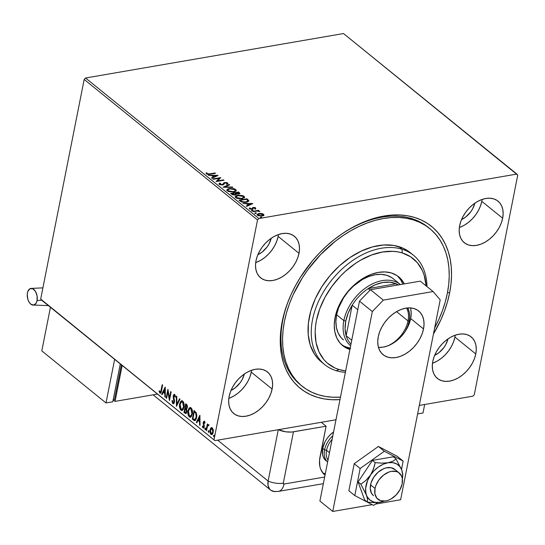 <?xml version="1.0" encoding="UTF-8"?>
<svg xmlns="http://www.w3.org/2000/svg" width="545" height="545" viewBox="0 0 545 545"><rect width="100%" height="100%" fill="white"/><g stroke="black" fill="none" stroke-linecap="round" stroke-linejoin="round"><path stroke-width="0.82" d="M428.942 227.926A101.411 68.929 129 0 0 339.106 235.903A101.411 68.929 -51 0 1 428.145 227.272L429.753 228.573A101.411 68.929 -51 0 1 434.637 327.974M290.451 295.921A101.411 68.929 129 0 0 282.828 320.085L282.167 321.775A104.231 70.843 -51 0 1 290.226 296.425A104.231 70.843 -51 0 1 339.549 235.583A104.231 70.843 -51 0 1 423.363 221.032A104.231 70.843 -51 0 1 449.618 292.917L447.527 292.427L449.618 292.917L450.988 284.04L451.532 275.382L451.26 267.036L450.163 259.073L448.256 251.579L445.551 244.623L442.084 238.267L437.88 232.579L432.982 227.612L427.437 223.409L421.305 220.016L414.636 217.469L407.496 215.779L399.962 214.975L392.093 215.064L383.973 216.038L375.675 217.891L367.289 220.609L358.889 224.159L350.558 228.512L342.369 233.621L334.412 239.439L326.755 245.918L319.472 252.982L312.639 260.571L300.574 277.03L295.458 285.737L291.023 294.647L287.304 303.688L284.34 312.755L282.167 321.775L280.798 330.658L280.246 339.31L280.525 347.662L281.622 355.619L283.529 363.113L286.234 370.075L289.702 376.431L293.905 382.12L298.803 387.086L304.342 391.283L310.48 394.675L317.149 397.23L324.289 398.913L331.823 399.717L339.985 399.614A104.231 70.843 -51 0 1 282.167 321.775L282.828 320.085A101.411 68.929 -51 0 1 290.451 295.915M433.057 363.024L437.356 360.994L441.498 358.188L445.333 354.713L448.712 350.694L451.498 346.3L453.597 341.695L454.911 337.048A26.76 18.189 129 0 0 455.218 335.189L454.911 337.048L475.778 353.964L454.911 337.048A26.76 18.189 129 0 1 432.485 363.229M432.784 361.369A26.76 18.189 -51 0 1 448.998 338.241A26.76 18.189 -51 0 1 471.132 336.878A26.76 18.189 -51 0 1 475.778 353.964L476.269 349.461L475.921 345.271L474.736 341.558L472.767 338.465L470.083 336.115L466.799 334.589L463.025 333.949L458.924 334.221L454.639 335.393L450.347 337.423L446.198 340.23L442.363 343.711L438.984 347.724L436.198 352.118L434.106 356.723L432.784 361.369L432.294 365.872L432.641 370.062L433.827 373.775L435.796 376.861L438.48 379.218L441.763 380.744L445.538 381.384L449.639 381.112L453.924 379.94L458.222 377.91L462.364 375.103L466.2 371.622L469.579 367.609L472.365 363.215L474.457 358.61L475.778 353.964A26.76 18.189 -51 0 1 459.564 377.092A26.76 18.189 -51 0 1 437.431 378.455A26.76 18.189 -51 0 1 432.784 361.369M256.279 262.383L260.571 260.36L264.72 257.553L268.556 254.072L271.935 250.06L274.721 245.666L276.812 241.053L278.134 236.407A26.76 18.189 129 0 0 278.434 234.554L278.134 236.407L299.001 253.323L278.134 236.407A26.76 18.189 129 0 1 255.7 262.595M256.007 260.735A26.76 18.189 -51 0 1 272.221 237.6A26.76 18.189 -51 0 1 294.354 236.244A26.76 18.189 -51 0 1 299.001 253.323L299.491 248.82L299.137 244.637L297.958 240.924L295.983 237.831L293.305 235.481L290.015 233.955L286.248 233.315L282.147 233.587L277.861 234.759L273.563 236.789L269.421 239.596L265.585 243.07L262.206 247.083L259.42 251.483L257.322 256.089L256.007 260.735L255.51 265.238L255.864 269.421L257.049 273.134L259.018 276.226L261.702 278.584L264.986 280.11L268.753 280.743L272.861 280.477L277.146 279.299L281.438 277.269L285.587 274.462L289.422 270.988L292.794 266.975L295.588 262.581L297.679 257.969L299.001 253.323A26.76 18.189 -51 0 1 282.787 276.458A26.76 18.189 -51 0 1 260.653 277.821A26.76 18.189 -51 0 1 256.007 260.735M229.404 398.116L233.696 396.092L237.845 393.286L241.68 389.804L245.059 385.792L247.846 381.398L249.937 376.786L251.259 372.14A26.76 18.189 129 0 0 251.558 370.287L251.259 372.14L272.125 389.055L251.259 372.14A26.76 18.189 129 0 1 228.825 398.327M229.132 396.467A26.76 18.189 -51 0 1 245.345 373.332A26.76 18.189 -51 0 1 267.479 371.976A26.76 18.189 -51 0 1 272.125 389.055L272.616 384.552L272.262 380.369L271.076 376.656L269.107 373.563L266.43 371.213L263.14 369.687L259.372 369.047L255.271 369.319L250.986 370.491L246.687 372.521L242.545 375.328L238.71 378.802L235.331 382.815L232.545 387.216L230.446 391.821L229.132 396.467L228.634 400.97L228.989 405.16L230.174 408.866L232.143 411.959L234.827 414.316L238.111 415.842L241.878 416.482L245.986 416.21L250.264 415.031L254.563 413.008L258.712 410.194L262.547 406.72L265.919 402.707L268.712 398.313L270.804 393.701L272.125 389.055A26.76 18.189 -51 0 1 255.912 412.19A26.76 18.189 -51 0 1 233.771 413.553A26.76 18.189 -51 0 1 229.132 396.467M459.932 227.292L464.231 225.262L468.373 222.455L472.208 218.974L475.587 214.962L478.374 210.568L480.472 205.962L481.787 201.316A26.76 18.189 129 0 0 482.093 199.456L481.787 201.316L502.654 218.232L481.787 201.316A26.76 18.189 129 0 1 459.36 227.497M459.66 225.637A26.76 18.189 -51 0 1 475.874 202.508A26.76 18.189 -51 0 1 498.007 201.146A26.76 18.189 -51 0 1 502.654 218.232L503.144 213.729L502.797 209.539L501.611 205.826L499.642 202.733L496.958 200.383L493.675 198.857L489.907 198.216L485.799 198.489L481.514 199.661L477.222 201.691L473.074 204.498L469.238 207.972L465.859 211.991L463.073 216.385L460.981 220.991L459.66 225.637L459.169 230.14L459.524 234.33L460.702 238.042L462.671 241.128L465.355 243.486L468.645 245.012L472.413 245.652L476.514 245.379L480.799 244.208L485.098 242.178L489.24 239.371L493.075 235.89L496.454 231.877L499.24 227.483L501.339 222.871L502.654 218.232A26.76 18.189 -51 0 1 486.44 241.36A26.76 18.189 -51 0 1 464.306 242.723A26.76 18.189 -51 0 1 459.66 225.637M343.52 33.545L516.864 174.066L258.902 218.525L85.558 78.003L343.52 33.545L85.558 78.003L258.902 218.525L516.864 174.066L517.75 175.109L474.259 394.744L517.75 175.109L343.52 33.545M258.296 215.766L257.996 214.498L259.168 213.878L262.813 214.376L261.661 215.711L258.241 215.166L259.352 213.844L263.426 214.75L263.521 214.253L261.402 213.477L259.488 213.415L257.349 214.144L257.24 214.982L257.962 215.568L261.559 216.127L263.896 215.118L263.685 214.403L262.588 213.756L258.93 213.49L257.117 214.526L257.533 215.289L262.097 216.058L263.923 215.023L263.828 215.513M252.737 211.303L253.166 211.651L257.628 211.017L259.938 211.549L258.105 210.799L258.957 210.656L258.521 210.302L252.737 211.303L253.166 211.651L257.165 211.031L259.938 211.549L258.105 210.799L258.957 210.656L258.521 210.302L252.737 211.303M249.31 208.517L249.46 207.972L249.562 208.83L252.144 209.28L253.752 207.795L255.639 208.674L255.632 207.856L254.495 207.434L252.682 207.631L251.824 208.905L250.536 208.83L250.244 208.081L249.46 207.972L249.351 208.599L251.845 209.321L252.9 209.008L253.752 207.795L255.639 208.674L255.632 207.856L255.544 209.171M240.284 201.207L241.946 202.113L244.807 202.44L247.335 202.052L248.84 200.771L246.899 198.782L238.983 200.151L240.284 201.207L246.299 202.284L248.799 200.608L246.899 198.782L238.983 200.151L240.284 201.207M230.624 193.38L232.483 194.715L234.439 195.049L236.162 194.701L236.462 193.904L238.669 194.04L239.855 193.332L238.547 192.01L230.624 193.38L231.748 194.286L235.324 194.974L236.462 193.904L238.669 194.04L239.848 193.4L238.547 192.01L230.624 193.38M223.062 187.248L232.858 187.398L232.388 187.017L225.01 186.949L229.656 184.803L229.186 184.421L223.062 187.248L232.858 187.398L232.388 187.017L225.01 186.949L229.656 184.803L229.186 184.421L223.062 187.248M213.272 179.305L219.158 178.29L216.079 181.58L223.995 180.218L223.566 179.87L217.659 180.886L220.759 177.588L212.836 178.958L213.272 179.305L219.158 178.29L216.079 181.58L223.995 180.218L223.566 179.87L217.659 180.886L220.759 177.588L212.836 178.958L213.272 179.305M206.201 172.881L206.351 173.896L210.152 174.25L215.5 173.33L215.064 172.976L214.982 173.419L215.064 172.976L208.531 174.059L207.284 173.835L207.032 172.949L206.201 172.881L206.351 173.896L208.285 174.461L215.5 173.33L215.064 172.976L209.798 173.889L209.709 174.325L209.798 173.889L207.154 173.753L207.032 172.949L206.051 173.228M218.02 175.374L208.299 175.279L211.882 175.688L213.463 176.968L211.501 177.874L211.971 178.256L218.089 175.429L208.299 175.279L211.882 175.688L213.463 176.968L211.501 177.874L211.971 178.256L218.02 175.374M219.294 184.394L222.435 185.014L223.757 184.517L225.003 182.895L226.693 183.018L226.993 183.454L226.57 183.903L227.394 184.094L227.899 183.304L226.938 182.623L224.799 182.486L223.709 182.977L222.844 184.387L221.597 184.673L220.078 184.23L220.521 183.29L219.764 183.072L218.995 183.808L219.294 184.394L222.626 184.987L225.269 182.834L227.558 183.474L227.653 182.984L224.799 182.486L222.203 184.632L219.908 183.876L219.982 184.721L220.521 183.29L219.764 183.072L219.294 184.394L218.995 183.801M229.363 188.495L227.572 189.088L226.849 190.123L228.771 191.67L234.078 191.929L235.944 191.097L236.271 190.355L235.563 189.401L233.839 188.665L229.363 188.495L229.275 188.958L229.363 188.495L226.863 189.933L227.401 190.968L233.723 191.99L236.258 190.559L235.699 189.503L229.363 188.495M237.722 195.267L235.924 195.859L235.202 196.895L237.123 198.441L241.714 198.823L244.548 197.522L244.283 196.486L242.675 195.58L238.083 195.212L235.215 196.704L235.76 197.74L242.082 198.768L244.616 197.331L244.051 196.275L237.722 195.267M252.737 203.517L243.016 203.421L246.599 203.83L248.179 205.111L246.217 206.017L246.687 206.398L252.805 203.571L243.016 203.421L246.599 203.83L248.179 205.111L246.217 206.017L246.687 206.398L252.737 203.517M251.531 210.997L251.926 210.097L251.627 210.499L252.648 210.677L252.948 210.275L252.88 210.615L251.926 210.097L251.558 210.431L252.853 210.622L252.451 210.091L251.831 210.588L252.846 210.765M254.842 213.681L255.237 212.782L254.937 213.184L255.959 213.368L256.259 212.959L256.191 213.299L255.237 212.782L254.876 213.115L256.17 213.306L255.762 212.775L255.142 213.272L256.164 213.449M260.244 218.061L260.639 217.162L260.34 217.564L261.362 217.741L261.661 217.339L261.593 217.68L260.639 217.162L260.278 217.496L261.566 217.687L261.164 217.155L260.544 217.653L261.566 217.83M41.577 300.111L214.921 440.632L335.993 419.766L214.921 440.632L40.691 299.069L84.182 79.427L257.526 219.948L214.035 439.59L257.526 219.948L258.902 218.525L257.526 219.948L84.182 79.427L85.558 78.003L84.182 79.427L40.691 299.069L214.921 440.632L41.577 300.111M419.309 405.405L472.883 396.174L419.309 405.405M211.978 434.563L210.97 434.372L211.76 434.631L213.197 432.41L213.224 429.821L212.264 427.839L211.494 427.587L210.602 428.302L209.92 431.66L210.336 433.507L211.16 434.501L212.393 434.236L212.891 433.445L213.224 429.821L212.264 427.839L210.895 427.941L211.726 427.587M208.551 424.828L207.597 425.257L208.047 425.182L207.597 425.257L207.781 424.33L207.345 423.983L206.099 430.291L206.528 430.639L207.516 426.217L208.837 425.311L208.279 424.719L207.597 425.257L207.781 424.33L207.345 423.983L206.099 430.291L206.548 430.216L207.72 424.282L206.548 430.216L206.099 430.291L206.528 430.639L207.447 426.408L208.837 425.311L208.204 424.725M204.893 422.436L204.246 422.239L204.668 423.349L205.029 423.015L204.375 421.442L203.38 421.891L203.169 423.513L203.864 426.347L203.231 427.171L202.645 425.952L202.536 427.246L203.428 428.063L204.198 427.137L203.632 423.07L204.048 422.177L204.668 423.349L205.029 423.015L203.953 421.299L204.409 421.224M193.645 420.202L194.919 420.699L195.764 420.025L196.84 415.971L196.18 412.585L194.047 410.501L192.337 419.139L194.878 420.706L196.629 417.736L196.18 412.585L194.047 410.501L192.337 419.139L192.794 419.064L194.429 410.807L192.794 419.064L194.095 420.12L193.645 420.202M183.985 412.367L185.709 413.539L186.921 411.904L186.472 408.975L187.228 408.055L187.419 406.141L187.003 404.915L185.695 403.729L183.985 412.367L184.442 412.293L186.07 404.036L184.442 412.293L183.985 412.367L185.845 413.532L186.921 411.904L186.472 408.975L187.364 407.565L186.492 404.376L185.695 403.729L183.985 412.367M176.423 406.236L180.007 399.117L179.537 398.736L176.873 404.179L176.805 396.522L176.335 396.14L176.498 406.298L180.007 399.117L179.537 398.736L176.873 404.179L176.805 396.522L176.335 396.14L176.423 406.236M166.627 398.3L167.901 391.869L169.441 400.575L171.15 391.937L170.714 391.589L169.441 398.027L167.908 389.307L166.198 397.945L166.627 398.3L167.901 391.869L169.441 400.575L171.15 391.937L170.714 391.589L169.441 398.027L167.908 389.307L166.198 397.945L166.627 398.3M159.869 393.074L160.646 393.17L159.869 393.074C160.816 393.32 161.354 392.591 161.497 390.881L162.648 385.049L162.219 384.695L160.646 392.005L159.964 392.114L159.358 390.731L159.004 391.215L159.869 393.074L160.509 393.231L161.007 392.707L162.648 385.049L162.219 384.695L161.082 390.445L161.531 390.363L162.594 385.002L161.531 390.363L160.039 392.182L159.358 390.731L159.004 391.215L159.869 393.074L160.414 393.258M165.169 387.093L161.661 394.267L162.131 394.648L163.255 392.352L164.835 393.626L164.863 396.862L165.333 397.244L165.244 387.148L161.661 394.267L162.131 394.648L163.255 392.352L164.835 393.626L164.863 396.862L165.333 397.244L165.169 387.093M173.412 402.585L174.489 401.754L172.963 402.66L172.363 400.507L171.927 400.657L172.37 400.582L171.927 400.657L172.82 403.572L173.623 403.675L174.237 402.946L174.495 400.432L173.637 396.344L174.332 395.316L175 397.114L175.442 396.855L174.986 394.948L173.95 394.417L173.187 396.072L173.882 402.312L172.963 402.66L172.363 400.507L171.927 400.657L172.595 403.341L173.269 403.491L172.383 400.582M182.18 410.412L180.926 410.14L181.955 410.474L183.978 407.347C184.496 404.874 184.067 402.775 182.691 401.031L181.669 400.725L179.523 404.683L179.775 408.123L181.444 410.433L182.446 410.269L183.249 409.397L184.169 405.698L183.57 402.244L182.166 400.752L180.742 401.318L179.646 403.886L181.901 400.711M190.532 417.184L189.278 416.918L190.314 417.245L192.331 414.118C192.855 411.645 192.426 409.547 191.043 407.81L190.028 407.496L187.875 411.455L188.127 414.895L189.796 417.211L190.804 417.041L191.602 416.169L192.521 412.47L191.922 409.016L190.518 407.524L189.095 408.089L188.005 410.657L190.259 407.483M199.886 415.229L196.37 422.409L196.84 422.791L197.971 420.488L199.545 421.769L199.579 425.005L200.049 425.386L199.886 415.229L196.37 422.409L196.84 422.791L197.971 420.488L199.545 421.769L199.579 425.005L200.049 425.386L199.886 415.229M205.349 428.145L204.845 428.574L205.417 429.521L205.063 429.583L205.567 429.16L205.349 428.145L204.818 428.84L205.233 429.644L205.574 428.608L205.267 428.098L204.879 428.452L205.806 428.07M208.667 430.829L208.163 431.258L208.728 432.212L208.381 432.274L208.885 431.844L208.667 430.829L208.142 431.388L208.544 432.328L208.885 431.293L208.578 430.782L208.19 431.136L209.117 430.754M214.062 435.21L213.565 435.639L214.131 436.586L213.783 436.647L214.28 436.218L214.062 435.21L213.531 435.905L213.947 436.709L214.287 435.673L213.981 435.162L213.592 435.516L214.519 435.135M447.97 338.922A18.312 12.446 -51 0 1 434.637 355.374L438.95 352.683L443.882 347.553L445.79 344.549L447.97 338.922M271.192 238.288A18.312 12.446 -51 0 1 257.86 254.733L262.165 252.042L267.104 246.919L269.012 243.915L271.192 238.288M244.317 374.02A18.312 12.446 -51 0 1 230.985 390.465L235.29 387.774L240.229 382.651L242.137 379.647L244.317 374.02M474.845 203.19A18.312 12.446 -51 0 1 461.513 219.635L465.825 216.951L470.757 211.821L472.665 208.817L474.845 203.19M474.259 394.744L472.883 396.174L474.259 394.744M433.439 334.037L440.762 320.044L444.482 311.011L447.438 301.937L449.618 292.917A104.231 70.843 -51 0 1 433.439 334.037M301.235 385.465A101.411 68.929 -51 0 1 300.424 384.825A101.411 68.929 -51 0 1 282.828 320.085A101.411 68.929 129 0 0 301.235 385.465M160.319 392.993L159.453 391.14L159.004 391.215L159.481 391.106L160.319 392.993M160.537 392.141L160.039 392.182M160.489 392.107L161.531 390.363L160.809 392.182M165.326 396.801L164.863 396.862L165.312 396.787L165.285 393.551L163.255 392.352L165.285 393.551L165.326 396.801M162.287 394.335L161.661 394.267L162.11 394.192L165.251 387.781L162.287 394.335M165.278 392.516L165.244 389.123L164.794 389.205L164.822 392.591L165.278 392.516L165.244 389.123L164.794 389.205L164.822 392.591L163.616 391.617L164.794 389.205L163.616 391.617L165.278 392.516M166.702 397.911L166.198 397.945L166.647 397.87L168.153 390.295L166.702 397.911M169.89 397.952L169.441 398.027L169.89 397.952L171.089 391.889L169.89 397.952M169.645 399.533L168.351 391.794L167.901 391.869L168.351 391.794L169.645 399.533M173.603 402.694L172.963 402.66M174.059 400.868L174.039 401.835L174.489 401.754L174.516 400.793L174.059 400.868L174.516 400.793L174.073 398.831L173.617 398.913L174.059 400.868M173.201 397.21L173.617 398.913L174.073 398.831L173.657 397.135L173.201 397.21L173.657 397.135L173.692 395.636L173.242 395.718L173.201 397.21M173.63 403.675L172.82 403.572L174.468 402.196L173.678 396.031L174.918 395.316L175.449 397.032L174.918 395.316L174.461 395.397L175 397.114L175.442 396.855L174.645 394.512L174.127 394.355M174.645 394.512L173.242 395.718L174.359 394.362M174.42 395.329L174.918 395.316L174.461 395.397M174.918 395.316L174.134 395.949M172.82 403.572L173.405 403.756M172.404 400.991L172.854 402.953L173.821 403.688M174.4 394.342L173.617 396.746L174.523 401.529L173.766 402.714M176.873 405.528L176.791 396.508L176.873 405.528M177.323 404.104L176.873 404.179L177.323 404.104L179.83 398.974L177.323 404.104M179.646 403.886C179.141 406.325 179.564 408.409 180.926 410.14L181.376 410.065C180.02 408.334 179.591 406.25 180.102 403.804L179.646 403.886M181.955 400.691L180.524 402.36L179.918 405.439L180.511 408.859L181.376 410.065L182.418 410.392L181.955 410.474M183.999 406.917L183.413 408.573L182.377 409.431L183.999 406.917L182.984 401.856L183.978 403.777L184.101 406.27L183.542 406.992L183.999 406.917M182.146 401.624L182.984 401.856L182.534 401.938L183.542 406.992L181.921 409.506L181.083 409.247L180.082 404.233L181.73 401.699L182.984 401.856L181.941 401.685M182.159 409.438L180.702 408.832L179.945 406.229L180.422 403.062L181.696 401.706L183.079 402.626L183.692 405.678L183.202 408.157L181.928 409.506M186.063 413.457L185.109 413.28L185.559 413.199L184.442 412.293L186.158 413.464M186.029 412.463L186.942 411.475L186.485 411.55L186.942 411.475L186.567 409.377L186.118 409.459L186.567 409.377L185.899 408.723L185.45 408.798L186.118 409.459L186.485 411.55L185.811 412.565L184.591 411.829L185.232 408.621L185.681 408.546L185.232 408.621L186.329 409.097L186.955 410.385L186.86 411.788L186.199 412.497M186.513 408.11L187.378 407.149L186.928 407.231L187.378 407.149L186.853 405.248L186.404 405.33L186.928 407.231L186.295 408.219L185.402 407.735L185.954 404.969L186.404 404.887L185.954 404.969L187.01 405.398L187.439 406.625L186.697 408.151M186.404 405.33L186.969 406.972L186.247 408.225L185.402 407.735L185.954 404.969L186.404 405.33M188.005 410.657C187.494 413.096 187.923 415.188 189.278 416.918L189.728 416.836C188.372 415.106 187.95 413.021 188.454 410.576L188.005 410.657M190.314 407.462L188.754 409.472L188.291 413.076L189.251 416.326L190.77 417.163M190.498 408.396L191.717 409.05L192.412 410.971L192.351 413.689L191.472 415.76M191.281 415.944L190.73 416.203L192.351 413.689L191.336 408.627L190.886 408.709L191.901 413.764L192.351 413.689L190.28 416.278L189.442 416.019L188.434 411.005L190.082 408.471L191.336 408.627L190.3 408.457M190.512 416.21L189.06 415.603L188.297 413.001L188.774 409.84L190.048 408.478L191.431 409.404L192.051 412.449L191.561 414.929L190.28 416.278M194.613 419.698L192.95 418.608L194.306 411.741L195.784 413.219L196.357 415.29L195.846 418.594L194.613 419.698L195.287 419.616L196.65 417.3L196.2 417.381L196.65 417.3L196.241 413.144L194.306 411.741L195.784 413.219L196.2 417.381L194.613 419.698L192.95 418.608L194.306 411.741L196.105 412.94L196.806 415.215L196.302 418.512L194.987 419.609M200.042 424.937L199.579 425.005L200.029 424.93L200.001 421.694L197.971 420.488L200.001 421.694L200.042 424.937M196.997 422.47L196.37 422.409L196.827 422.334L199.96 415.924L196.997 422.47M199.988 420.658L199.96 417.266L199.504 417.341L199.538 420.733L199.988 420.658L199.96 417.266L199.504 417.341L199.538 420.733L198.332 419.752L199.504 417.341L198.332 419.752L199.988 420.658M203.687 427.968L202.999 427.914L204.273 426.83L203.66 422.75L204.498 422.096L204.116 422.675L204.702 422.157L204.975 422.654M203.68 427.089L204.286 426.428L203.108 427.096L202.645 425.952L202.284 426.333L202.706 426.265L202.284 426.333L203.462 428.063M202.999 427.914L203.455 427.832L202.733 426.258M203.598 427.042L203.108 427.096M203.85 425.822L203.837 426.51L204.286 426.428L203.973 424.725L203.523 424.8L203.85 425.822M203.169 423.513L203.523 424.8L203.973 424.725L203.619 423.438L203.169 423.513L203.619 423.438L203.673 422.355L203.224 422.43L203.169 423.513M204.375 421.442L203.673 422.355L204.825 421.36M204.232 421.292L203.612 422.879L204.321 425.924L203.803 427.11M202.774 426.497L203.884 427.989M205.063 429.583L205.567 429.16M205.52 429.508L205.302 428.493L204.845 428.574M205.485 428.091L205.479 429.467M208.469 424.725L208.047 425.182L209.008 424.753M208.728 425.475L208.326 425.543L208.728 425.475M208.36 425.516L208.783 425.468M208.381 432.274L208.885 431.844M208.83 432.192L208.612 431.184L208.163 431.258M208.796 430.775L208.79 432.151M210.363 431.422L210.486 429.76L210.029 429.842L210.97 434.372L211.426 434.297L210.452 432.253M210.895 427.941L210.029 429.842L210.486 429.76L211.344 427.859L210.895 427.941M211.876 427.525L210.813 428.67L210.37 431.579M210.445 432.219L211.078 433.929L212.182 434.556M211.998 428.377L213.027 429.215L213.32 431.095L212.822 433.098L211.91 433.691M211.576 433.52L213.218 431.987L211.126 433.595L210.459 430.196L212.114 428.615L212.768 432.062L213.218 431.987L212.564 428.534L211.807 428.459M212.134 433.691L210.99 433.473L210.411 432.022L210.69 429.406L211.828 428.459L212.577 429.296L212.836 431.626L212.175 433.452L211.126 433.595M212.039 428.37L211.583 428.445L212.114 428.615M213.783 436.647L214.28 436.218M214.233 436.572L214.015 435.557L213.565 435.639M214.199 435.155L214.192 436.531M185.45 408.798L186.54 410.746L185.75 412.572L184.591 411.829L185.45 408.798M206.984 173.501L206.889 173.998L206.93 173.446L206.105 173.371L206.93 173.446L206.889 173.998L207.032 172.949M206.889 173.998L206.998 173.099M211.855 178.16L213.368 177.466L213.463 176.968L213.368 177.466L211.855 178.16M212.032 175.81L212.857 175.817L212.032 175.81M216.12 175.851L217.162 175.858L216.12 175.851M212.782 176.192L213.994 177.173L216.045 176.226L216.147 175.728L214.09 176.682L213.994 177.173L216.045 176.226L216.147 175.728L214.09 176.682L212.884 175.701L212.782 176.192L213.994 177.173L214.09 176.682L212.884 175.701L216.147 175.728L212.884 175.701L212.782 176.192M219.151 178.344L220.384 178.133L219.151 178.344M217.571 181.328L217.659 180.886L217.571 181.328M223.477 180.306L223.566 179.87L223.477 180.306M216.338 181.54L219.158 178.29L216.338 181.54M219.022 184.053L219.764 183.072L220.023 183.665L219.09 183.972M220.418 183.781L220.085 184.796L219.805 184.435M220.078 184.23L219.982 184.721M222.122 185.048L222.203 184.632L222.122 185.048M222.108 185.13L222.742 184.878L223.818 182.875L223.722 183.365L224.799 182.486L224.826 182.963M226.57 183.903L226.836 183.12L226.57 183.903L227.394 184.094L227.653 182.984L227.776 183.74M227.81 183.985L227.653 182.984M226.475 184.394L226.74 183.611M227.796 183.794L226.175 182.963M224.867 182.957L223.661 183.42L222.851 184.789M223.893 187.31L229.084 184.918L229.186 184.421L229.2 185.014L223.893 187.31M224.935 187.323L225.01 186.949L224.935 187.323M232.313 187.391L232.388 187.017L232.313 187.391M234.52 189.408L235.597 189.994L235.699 189.503L236.169 190.804M226.856 190.178L228.954 189.054M236.176 190.845L234.466 189.388M229.268 188.992L226.829 190.225M228.593 191.615L227.742 190.321M235.222 190.988L233.744 192.017M227.783 190.001L228.103 191.309L227.783 190.001L229.799 188.849L234.902 189.66L235.311 190.512L233.212 192.072L233.294 191.642L228.205 190.811L228.512 191.581M234.05 191.929L235.311 190.512L233.846 191.527L230.685 191.69L228.205 190.811L227.769 190.144L228.042 189.551L229.52 188.897L232.402 188.795L234.677 189.497L235.317 190.498M231.114 193.768L231.857 193.639L231.114 193.768M234.868 193.121L235.617 192.991L234.868 193.121M239.684 193.604L238.22 192.542L238.547 192.01L238.451 192.508L239.241 193.148L239.337 192.658L239.705 193.639M236.516 194.299L236.462 193.904M235.597 194.463L235.208 195.008M238.165 192.501L238.921 193.339L238.145 194.102L238.226 193.693L235.849 193.121L235.747 193.611L235.624 192.937L235.529 193.434L235.624 192.937L238.165 192.501L238.615 192.862L238.226 193.693L235.624 192.937L238.165 192.501M238.124 194.19L238.512 193.359M235.624 193.829L234.806 195.035L234.888 194.626L232.361 193.986L232.265 194.483L231.87 193.584L231.775 194.081L231.87 193.584L234.813 193.08L235.624 193.829L234.888 194.626L231.87 193.584L234.813 193.08L235.624 193.829L235.603 194.633M234.793 195.117L235.529 194.327M238.615 192.862L238.819 193.829M242.879 196.18L243.956 196.772L244.051 196.275L244.521 197.576M235.208 196.949L237.307 195.825M244.528 197.617L242.818 196.159M237.62 195.764L235.181 196.997M236.946 198.394L236.094 197.099M242.402 198.707L243.567 197.78L242.103 198.789M236.135 196.772L236.462 198.08L236.135 196.772L238.158 195.621L243.261 196.432L243.669 197.283L241.564 198.843L241.646 198.414L236.557 197.583L236.871 198.353M239.466 200.54L240.216 200.41L239.466 200.54M248.745 201.262L246.572 199.32L246.899 198.782L246.803 199.279L247.655 199.967L247.75 199.477L247.655 199.967L248.704 201.098L248.799 200.608L248.738 201.214M248.833 200.969L248.799 200.608M247.723 201.548L246.613 202.236M241.844 202.086L240.127 200.853L240.222 200.362L246.517 199.272L247.873 200.907L246.681 202.215M247.825 200.553L247.021 201.63L244.031 202.052L241.939 201.589L240.222 200.362L240.59 201.228L240.222 200.362L246.517 199.272L247.396 200.022L247.825 200.553L245.781 202.365L245.863 201.936L242.048 201.636L241.953 202.113L242.048 201.636L240.692 200.737L240.59 201.228L241.946 202.134M246.572 206.303L248.179 205.111L246.572 206.303M246.749 203.953L247.573 203.959L246.749 203.953M250.836 203.987L251.879 204L250.836 203.987M247.498 204.334L248.704 205.315L250.761 204.361L250.857 203.871L248.806 204.818L248.704 205.315L250.761 204.361L250.857 203.871L248.806 204.818L247.594 203.837L247.498 204.334L248.704 205.315L248.806 204.818L247.594 203.837L250.857 203.871L247.594 203.837L247.498 204.334M255.639 208.674L255.632 207.856L253.289 207.454L251.681 208.933L249.46 207.972L249.562 208.83M254.944 207.999L254.89 208.558M254.794 209.048L254.849 208.497M252.9 209.008L253.33 207.972M253.234 208.469L253.064 208.919L253.234 208.469M249.46 207.972L249.358 208.463L250.032 208.558L249.276 208.558M250.141 208.572L250.244 208.081M250.223 208.667L250.135 209.13M251.606 209.334L251.681 208.933L251.606 209.334M251.586 209.43L252.131 208.755M252.539 207.72L252.437 208.21L253.289 207.454L253.411 207.917M255.741 208.79L255.04 208.081L255.53 208.353L255.632 207.856M253.466 207.911L252.233 208.476M252.253 208.517L251.953 209.307M250.087 209.117L250.08 208.34M252.648 210.677L252.948 210.275M251.926 210.097L251.627 210.499M252.751 210.704L251.722 210.615M257.022 211.038L258.092 210.854L257.022 211.038M258.439 210.745L258.521 210.302L258.439 210.745M259.366 211.549L258.923 211.419M255.959 213.368L256.259 212.959M255.237 212.782L254.937 213.184M256.061 213.388L255.033 213.299M263.732 215.364L263.426 214.75L263.637 215.861M257.131 214.771L258.705 214.008M258.834 213.96L258.93 213.49L258.834 213.96M263.834 215.336L262.492 214.253M258.827 213.981L257.09 214.832M262.227 216.031L262.983 215.391L262.813 214.376L263.024 215.043L261.573 216.127L261.661 215.711L258.241 215.166L258.146 215.657L257.962 214.894M262.99 215.329L261.934 216.127M258.146 215.657L257.86 215.105L257.962 214.614L258.241 215.166M261.464 217.768L261.661 217.339M260.639 217.162L260.34 217.564M261.348 217.714L260.435 217.68M241.646 198.414L237.661 198.155L236.373 197.419L236.196 196.602L238.444 195.573L242.144 195.873L243.356 196.513L243.669 197.27L241.646 198.414M401.992 249.208L402.285 252.934A67.607 45.957 -51 0 1 426.142 285.9L424.119 275.034L422.361 270.524L417.375 262.717L410.596 256.784L402.285 252.934L397.652 251.851L392.761 251.334L382.386 252.028L371.567 255.006L360.708 260.142L355.401 263.46L345.278 271.444L340.557 276.029L332.028 286.18L324.99 297.284L319.711 308.926L316.386 320.664L315.507 326.421L315.153 332.034L316.052 342.607L319.057 351.981L324.037 359.782L327.218 362.997L334.8 367.916L339.133 369.565L336.211 370.695A70.428 47.871 129 0 0 345.387 372.324A70.428 47.871 -51 0 1 336.211 370.695A70.428 47.871 -51 0 1 324.752 364.659A70.428 47.871 -51 0 1 326.312 287.399A70.428 47.871 -51 0 1 401.992 249.208A70.428 47.871 -51 0 1 413.451 255.244A70.428 47.871 -51 0 1 426.973 286.568A70.428 47.871 129 0 0 401.992 249.208L398.783 246.606L401.992 249.208A70.428 47.871 129 0 0 321.482 295.404A70.428 47.871 129 0 0 336.211 370.695L339.133 369.565L345.666 370.927A67.607 45.957 -51 0 1 339.133 369.565A67.607 45.957 -51 0 1 324.99 297.284A67.607 45.957 -51 0 1 402.285 252.934L401.992 249.208M343.445 339.916L343.466 339.937A39.438 26.807 -51 0 1 344.338 296.671A39.438 26.807 -51 0 1 386.718 275.279L391.569 277.528L393.667 279.115M349.91 349.495A44.37 30.159 -51 0 1 342.771 345.714A44.37 30.159 -51 0 1 343.752 297.045A44.37 30.159 -51 0 1 391.426 272.984L396.883 275.504L399.247 277.289L401.331 279.401L404.295 283.891A44.37 30.159 -51 0 0 398.647 276.785L398.627 276.765M350.619 348.282L344.74 346.484L341.599 344.692A44.37 30.159 129 0 0 347.581 347.567L349.917 349.461L347.581 347.567A44.37 30.159 129 0 0 350.163 348.201M434.467 328.301L438.78 319.622L442.39 310.834L445.258 302.005L447.37 293.23L448.692 284.592L449.223 276.172L448.944 268.051L447.874 260.312L446.008 253.023L443.371 246.258L439.985 240.079L435.891 234.554L431.122 229.724L425.727 225.644L419.752 222.353L413.26 219.873L406.304 218.245L398.967 217.469L391.31 217.564L383.407 218.518L375.342 220.33L367.18 222.98L359.005 226.441L350.898 230.685L342.934 235.665L335.189 241.333L320.664 254.522L307.877 269.734L302.291 277.923L293.006 295.07L289.395 303.865L286.52 312.694L284.415 321.468L283.087 330.107L282.562 338.527L282.835 346.647L283.911 354.386L285.778 361.676L288.414 368.44L291.793 374.613L295.894 380.144L300.663 384.974L306.058 389.048L312.033 392.345L318.525 394.818L325.474 396.453L332.818 397.223L340.475 397.135A101.411 68.929 -51 0 1 318.525 394.818A101.411 68.929 -51 0 1 302.032 386.126A101.411 68.929 -51 0 1 304.28 274.878A101.411 68.929 -51 0 1 413.26 219.873L411.652 218.572L413.26 219.873A101.411 68.929 -51 0 1 429.753 228.573M413.451 255.244L410.242 252.642A70.428 47.871 129 0 0 398.783 246.606A70.428 47.871 129 0 0 323.103 284.797A70.428 47.871 129 0 0 321.543 362.057L324.752 364.659M349.985 349.522L344.529 346.995L340.08 343.098L336.81 337.982L334.841 331.83L334.248 324.888L335.059 317.428L337.239 309.73L340.707 302.087L345.326 294.797L350.919 288.142L357.275 282.371L364.149 277.712L371.268 274.339L378.373 272.391L385.179 271.928L391.426 272.984A44.37 30.159 -51 0 1 398.647 276.785M410.276 252.669L403.293 248.322L393.96 245.468L383.544 244.998L372.453 246.919L361.11 251.163L349.951 257.567L339.399 265.885L329.868 275.79L321.727 286.915L315.276 298.824L310.773 311.059L308.388 323.151L308.218 334.637L310.255 345.074L314.438 354.059L317.279 357.901L321.577 362.084M402.857 284.136A44.37 30.159 129 0 0 397.407 275.859L400.718 279.871L402.857 284.136M343.486 339.951L341.075 337.607L338.166 333.056L336.422 327.593L335.89 321.427L336.612 314.792L338.554 307.945L343.568 297.856L348.126 291.63L353.467 286.077L362.466 279.483L368.802 276.492L375.11 274.755L381.159 274.346L386.718 275.279A39.438 26.807 -51 0 1 393.136 278.665M408.007 320.916A26.058 17.713 129 0 0 406.597 308.048A26.058 17.713 -51 0 1 408.007 320.916L396.576 311.645L408.007 320.916A26.058 17.713 -51 0 1 386.412 346.327A26.058 17.713 129 0 0 408.007 320.916L409.172 321.189L408.007 320.916M407.721 307.932A26.903 18.285 -51 0 1 409.172 321.189L407.844 325.856L405.385 331.135A26.903 18.285 -51 0 0 409.172 321.189L409.663 316.665L409.309 312.455L407.721 307.932M350.98 344.086A38.027 25.847 -51 0 1 346.15 335.747A38.027 25.847 -51 0 1 345.775 321.066L343.841 320.617A39.438 26.807 129 0 0 350.646 345.762A39.438 26.807 -51 0 1 343.841 320.617L336.619 314.758L343.841 320.617A39.438 26.807 -51 0 1 367.739 286.52A39.438 26.807 -51 0 1 400.357 284.517A39.438 26.807 -51 0 1 400.405 284.558A39.438 26.807 129 0 0 367.78 286.5A39.438 26.807 129 0 0 343.841 320.617L345.775 321.066L345.08 328.771L346.15 335.747L352.193 305.22L348.194 313.068L345.775 321.066A38.027 25.847 -51 0 1 352.193 305.22A38.027 25.847 -51 0 1 368.195 288.605L396.181 283.781L389.934 282.187L382.924 282.487L375.532 284.667L368.195 288.605A38.027 25.847 -51 0 1 396.181 283.781A38.027 25.847 -51 0 1 398.361 284.912A38.027 25.847 129 0 0 396.181 283.781L397.721 285.021L396.181 283.781L368.195 288.605A38.027 25.847 129 0 0 352.193 305.22L357.779 309.751L352.193 305.22L346.15 335.747A38.027 25.847 129 0 0 350.98 344.086M351.736 340.278L346.15 335.747L351.736 340.278M370.082 290.138L368.195 288.605L370.082 290.138M326.108 460.866A19.722 13.4 -51 0 1 322.688 448.276A19.722 13.4 -51 0 1 333.581 431.947L329.745 435.264L327.259 438.221L325.202 441.457L322.688 448.276L322.586 454.68L323.458 457.419L326.155 460.9M335.993 419.766L291.854 427.369L335.993 419.766M375.028 488.483L370.532 484.839L375.028 488.483A16.902 11.486 -51 0 1 385.267 473.871A16.902 11.486 -51 0 1 399.247 473.012A16.902 11.486 -51 0 1 402.183 483.803A16.902 11.486 -51 0 1 391.944 498.416A16.902 11.486 -51 0 1 377.957 499.274A16.902 11.486 -51 0 1 375.028 488.483L374.94 493.974L376.929 498.266L380.703 500.719L385.669 500.95L388.381 500.208L391.092 498.927L396.133 494.962L400.023 489.648L402.183 483.803L402.271 478.312L401.522 475.969L398.586 472.529L396.508 471.568L391.535 471.336L388.83 472.079L383.496 475.131L378.945 479.859L375.859 485.547L375.028 488.483M324.616 449.836A19.722 13.4 129 0 0 327.62 462.065A19.722 13.4 -51 0 1 324.616 449.836L322.688 448.276L324.616 449.836A19.722 13.4 -51 0 1 332.845 435.673A19.722 13.4 129 0 0 324.616 449.836L326.55 450.293L324.616 449.836M328.008 460.103A18.312 12.446 -51 0 1 326.55 450.293A18.312 12.446 129 0 0 328.008 460.103M329.48 452.67L326.55 450.293L329.48 452.67M332.13 439.27A18.312 12.446 129 0 0 326.55 450.293A18.312 12.446 -51 0 1 332.13 439.27M378.843 347.41L383.162 347.124L387.672 345.891L392.196 343.752L396.556 340.795L400.595 337.137L404.152 332.913L407.088 328.288L409.288 323.437L410.678 318.546L423.519 328.955A28.17 19.15 -51 0 1 406.447 353.303A28.17 19.15 -51 0 1 383.149 354.734A28.17 19.15 -51 0 1 378.257 336.755L377.74 341.49L378.114 345.898L379.361 349.808L381.432 353.065L384.252 355.538L387.713 357.145L391.685 357.82L396.004 357.534L400.514 356.301L405.03 354.161L409.397 351.205L413.437 347.547L416.986 343.323L419.923 338.697L422.13 333.847L423.519 328.955L424.037 324.214L423.663 319.806L422.416 315.902L420.345 312.646L417.524 310.166L414.064 308.559L410.099 307.891L405.773 308.177L401.27 309.41L396.746 311.549L392.38 314.499L388.347 318.164L384.79 322.388L381.854 327.014L379.647 331.864L378.257 336.755A28.17 19.15 -51 0 1 395.329 312.401A28.17 19.15 -51 0 1 418.628 310.97A28.17 19.15 -51 0 1 423.519 328.955L410.678 318.546A28.17 19.15 129 0 0 410.474 307.911M319.901 501.046L359.482 301.147L370.484 289.715L420.27 281.138L433.112 291.548L440.203 299.859L400.623 499.758L375.457 504.091L400.623 499.758L440.203 299.859L433.112 291.548L383.326 300.125L433.112 291.548L420.27 281.138L370.484 289.715L383.326 300.125L370.484 289.715L359.482 301.147L372.324 311.556L383.326 300.125L372.324 311.556L332.743 511.455L372.324 311.556L359.482 301.147L319.901 501.046L332.743 511.455L319.901 501.046M378.468 347.39A28.17 19.15 129 0 0 410.678 318.546L411.196 313.804L410.821 309.397M372.181 504.656L332.743 511.455L372.181 504.656M354.216 463.693L360.156 468.502L354.795 495.575L348.861 490.766L354.216 463.693L378.394 446.45L397.21 456.281L403.15 461.097L397.21 456.281L378.394 446.45L384.334 451.267L378.394 446.45L354.216 463.693L348.861 490.766L354.795 495.575L373.611 505.406L377.617 502.551L373.611 505.406L354.795 495.575L360.156 468.502L354.216 463.693M401.522 469.334L403.15 461.097L384.334 451.267L360.156 468.502L384.334 451.267L403.15 461.097L401.522 469.334M373.502 495.657L371.554 493.368L370.239 488.593L371.029 482.884L373.816 477.12A16.902 11.486 -51 0 1 394.757 469.368M382.781 501.625L384.164 501.121A22.536 15.321 -51 0 1 380.199 502.245L374.054 502.633L367.385 502.122L374.054 502.633L380.199 502.245A22.536 15.321 -51 0 1 366.478 495.071L367.507 499.2L367.385 502.122L364.612 499.881L358.072 481.937L372.433 460.396L393.333 456.792L372.433 460.396L375.198 462.637L381.895 463.148L388.02 462.76L381.895 463.148L375.198 462.637L373.454 469.163L370.389 475.329A22.536 15.321 -51 0 1 388.02 462.76L392.802 461.261L396.106 459.04L393.333 456.792L396.106 459.04L401.74 469.926L399.676 466.336L396.549 463.843L392.57 462.623L388.02 462.76A22.536 15.321 -51 0 1 401.74 469.926A22.536 15.321 -51 0 1 402.339 478.701L402.605 474.375L401.74 469.926L402.769 474.061L402.646 476.977L402.769 474.061L401.74 469.926L396.106 459.04L392.802 461.261L383.203 464.238L378.441 466.963L374.074 470.744L365.968 480.397L360.838 484.185L358.072 481.937L372.433 460.396L375.198 462.637L374.456 465.927L372.106 472.338L367.637 480.404L365.654 488.17L365.893 492.939L367.507 499.2L367.385 502.122L364.612 499.881L358.072 481.937L360.838 484.185L367.371 496.992L369.987 500.065L373.57 501.931L375.648 502.374L380.199 502.245L384.443 501.005M373.434 495.603L373.468 495.63A16.902 11.486 -51 0 1 373.816 477.12L378.169 472.174L383.428 468.802L386.146 467.876L391.249 467.726L395.268 469.824M366.478 495.071A22.536 15.321 -51 0 1 370.389 475.329L365.968 480.397L360.838 484.185L366.478 495.071M325.113 475.226L323.26 473.489L320.61 468.979L319.854 466.295L319.534 460.273L326.087 426.204L291.745 432.042L285.955 431.831L278.277 429.712L321.278 422.3L326.087 426.204L293.462 431.824L283.298 483.156L284.04 484.028L324.656 477.025L284.04 484.028A14.088 8.161 80.2 0 1 278.406 491.399A14.088 8.161 80.2 0 1 276.989 491.433A14.088 9.572 -51 0 1 270.558 490.037A14.088 9.572 -51 0 1 268.12 481.044L268.045 485.615L269.7 489.199L271.11 490.439L274.83 491.576L271.11 490.439L269.7 489.199L268.045 485.615L268.12 481.044A14.088 9.572 129 0 0 274.169 491.522M325.024 475.158A28.17 19.15 -51 0 1 324.868 475.036A28.17 19.15 -51 0 1 319.983 457.051L326.087 426.204L321.278 422.3L278.277 429.712L268.12 481.044A14.088 6.336 11.2 0 0 283.298 483.156A14.088 6.336 -168.8 0 1 268.12 481.044L217.68 440.156L268.12 481.044L278.277 429.712L268.12 481.044L278.277 429.712L285.069 428.54L278.277 429.712A14.088 6.336 -168.8 0 0 293.462 431.824L283.298 483.156A1.179 0.797 -51 0 0 284.04 484.028A14.088 8.161 -99.8 0 1 278.454 491.392M322.695 472.794A28.17 19.15 129 0 0 325.31 473.734L324.622 473.544M424.671 404.485L422.988 413.001L417.62 413.928L422.988 413.001L424.671 404.485M27.448 292.842A8.454 4.898 80.2 0 1 30.738 288.434A8.454 4.898 80.2 0 1 35.8 292.011A8.454 4.898 80.2 0 1 37.074 300.649A18.332 8.25 -168.8 0 1 41.781 300.275A18.332 8.25 11.2 0 0 37.074 300.649L36.147 303.184L33.715 305.071L30.793 304.144L29.062 302.087L27.815 299.219L27.25 294.361L27.822 291.473L29.893 288.748L32.761 288.721L35.459 291.398L37.08 295.874L37.074 300.649A8.454 4.898 80.2 0 1 33.776 305.057A8.454 4.898 80.2 0 1 28.721 301.48A8.454 4.898 80.2 0 1 27.448 292.842M122.175 365.443L115.056 401.386L113.169 399.86L115.056 401.386L122.175 365.443M114.498 399.499L121.371 364.789L114.498 399.499L113.197 399.723L114.498 399.499M157.485 394.069L115.056 401.386L157.485 394.069M112.795 401.774L106.002 402.946L114.641 359.339L106.002 402.946L112.795 401.774L120.288 363.917L112.795 401.774M50.44 307.291L41.802 350.898L106.002 402.946L41.802 350.898L50.44 307.291M181.73 401.699L182.18 401.617M185.845 413.532L186.295 413.457M186.295 408.219L186.744 408.144M185.811 412.565L186.261 412.49M190.314 417.245L190.764 417.17M190.082 408.471L190.532 408.389M226.993 183.44L226.897 183.931M226.863 189.933L226.761 190.43M239.848 193.4L239.752 193.891M235.215 196.704L235.12 197.201M243.669 197.283L243.567 197.78M255.067 208.279L254.965 208.769M253.18 208.251L253.084 208.749M257.117 214.526L257.022 215.016M301.984 386.085L300.424 384.825M393.115 278.645L400.357 284.517M394.716 469.34L399.213 472.985M402.285 478.994L402.694 476.732M323.342 483.66L278.406 491.399L274.326 491.536M270.558 490.037L153.111 394.825M42.905 287.876L30.827 288.414M48.369 305.616L33.695 305.071"/></g></svg>
